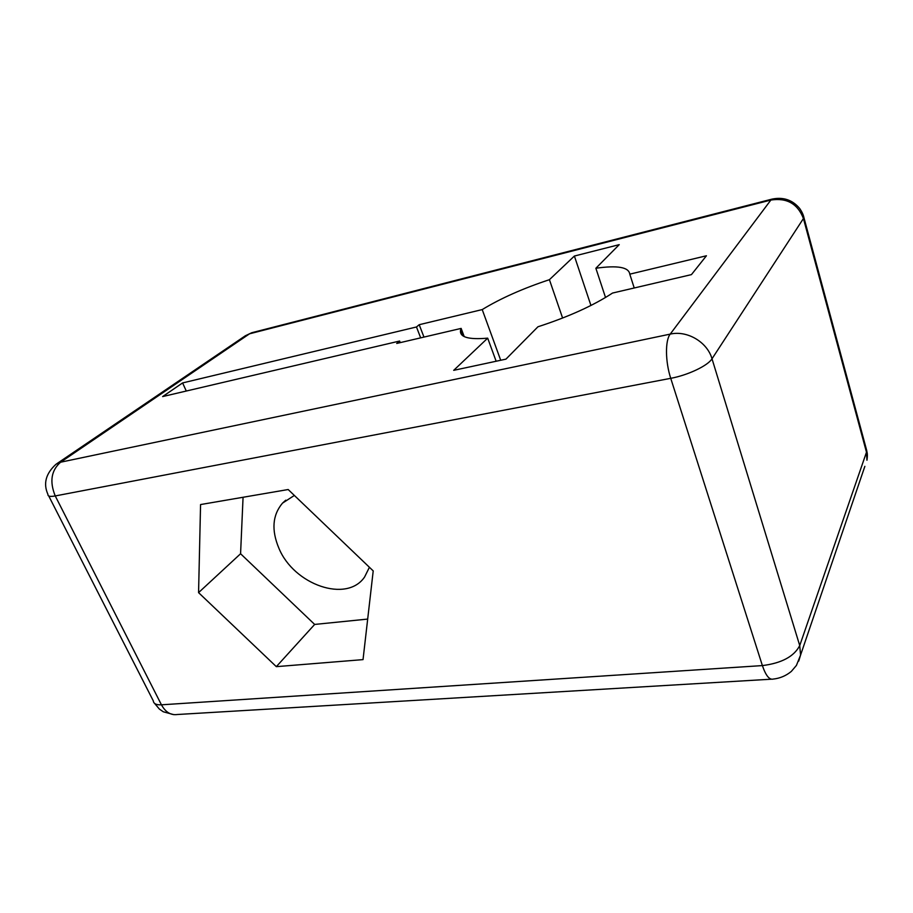 <?xml version="1.0" encoding="UTF-8"?>
<svg xmlns="http://www.w3.org/2000/svg" width="913" height="913" viewBox="0 0 913 913"><rect width="100%" height="100%" fill="white"/><g stroke="black" fill="none" stroke-linecap="round" stroke-linejoin="round"><path stroke-width="1.37" d="M369.411 567.27L364.584 577.016C346.757 603.31 293.895 584.754 278.922 548.291C271.287 530.122 272.473 515.069 282.494 503.143L294.363 495.439M505.939 359.14L453.704 370.336L487.69 338.152C468.358 339.83 459.307 337.148 460.574 330.107L461.145 328.406L396.721 343.448L399.62 341.04L162.628 396.573L182.589 382.935L416.476 326.98L419.204 324.708L482.212 309.587C500.586 298.391 522.989 288.428 549.421 279.686L574.391 256.039L619.231 244.65L595.869 268.251C617.519 265.181 628.817 267.155 629.787 274.162L706.434 255.766L691.438 274.619L612.532 293.05C593.473 305.547 568.616 316.8 537.94 326.786L505.939 359.14M487.69 338.152L496.147 361.24M634.227 287.983L629.787 274.162M605.524 297.501L595.869 268.251M590.939 305.467L574.391 256.039M562.602 318.044L549.421 279.686M500.701 360.258L482.212 309.587M423.963 337.08L419.204 324.708M186.286 391.038L182.589 382.935M416.476 326.98L420.665 337.856M400.236 342.626L399.62 341.04M464.192 336.577L461.145 328.406M373.212 570.91L363.032 659.62L276.331 666.65L198.566 592.628L200.563 504.558L288.177 489.528L373.212 570.91M276.331 666.65L314.665 624.435L367.688 619.082M243.063 497.265L240.576 553.746L198.566 592.628M240.576 553.746L314.665 624.435M252.49 332.549L249.523 333.816L60.6 462.206L670.21 334.112L770.869 200.05L249.523 333.816L245.323 335.79L56.857 463.678M48.743 495.987L153.281 700.842C153.589 703.729 156.306 705.064 161.441 704.813L55.248 495.942C50.124 496.866 47.693 496.352 47.944 494.412C43.082 483.616 45.798 473.539 56.081 464.192L60.6 462.206C51.208 470.412 49.428 481.653 55.248 495.942L670.735 378.324C665.269 361.719 665.086 340.332 670.21 334.112C687.078 330.141 707.301 342.01 712.014 358.786L803.429 218.527C797.711 203.747 786.858 197.596 770.869 200.05L772.021 199.114L251.726 332.743L245.323 335.79M864.862 466.338L800.564 655.1L799.731 645.582L712.014 358.786C707.917 365.668 687.866 375.197 670.735 378.324L762.389 665.588C781.619 663.192 794.059 656.527 799.731 645.582L866.483 452.22L803.429 218.527L803.554 216.267M771.314 679.192L177.373 714.502C170.845 715.438 165.538 712.208 161.441 704.813L762.389 665.588C765.779 675.552 769.374 680.048 773.197 679.078C779.953 678.348 785.99 675.803 791.309 671.432L796.421 665.417L800.564 655.1L798.715 661.115M772.021 199.114C783.331 196.786 792.564 199.924 799.708 208.529C801.968 211.816 803.36 214.795 803.885 217.465L866.757 450.668C866.757 452.095 867.989 453.213 866.951 460.232L866.232 448.717M460.574 330.107L462.64 335.642M285.769 500.164L282.494 503.143M173.755 714.639L163.279 711.775L159.387 709.093L154.605 703.421"/></g></svg>
